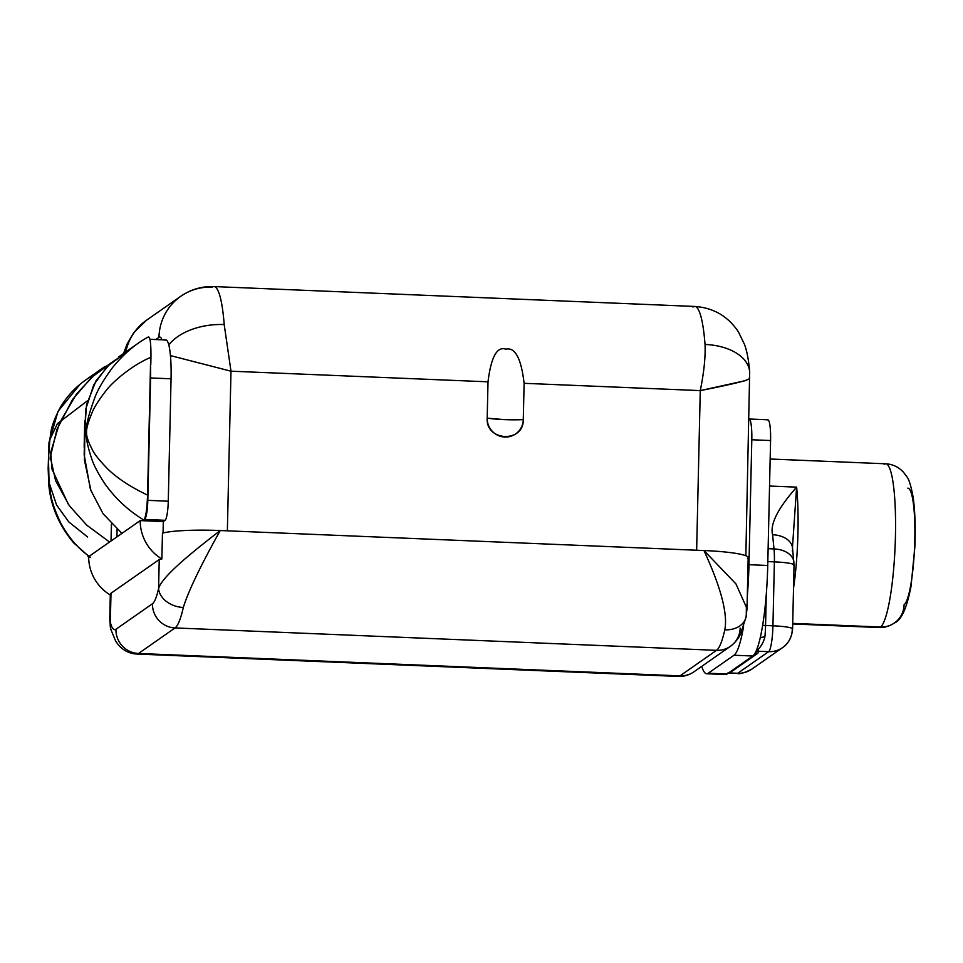<?xml version="1.0" encoding="UTF-8"?>
<svg xmlns="http://www.w3.org/2000/svg" width="963" height="963" viewBox="0 0 963 963"><rect width="100%" height="100%" fill="white"/><g stroke="black" fill="none" stroke-linecap="round" stroke-linejoin="round"><path stroke-width="1.44" d="M110.877 629.585A23.413 20.608 -14.7 0 1 110.336 622.351L110.986 593.256L110.336 622.351A65.845 10.304 -87.6 0 0 115.933 629.272L152.479 603.741A65.845 10.304 -87.6 0 0 158.582 588.634L159.244 559.539L110.986 593.256L110.336 595.014A43.901 43.046 -124.9 0 1 88.668 556.626L140.213 520.61A43.901 43.046 55.1 0 0 161.868 558.997L159.244 559.539L110.986 593.256L110.336 595.014A43.901 43.046 -124.9 0 1 88.668 556.626L140.213 520.61L163.313 521.561L163.048 532.996L163.313 521.561L165.118 520.297L144.655 519.442L142.849 520.718L163.313 521.561L165.118 520.297A17.286 2.708 -87.6 0 0 168.272 501.205L171.053 378.808A43.78 6.849 -87.6 0 0 165.034 340.228M117.077 529.397L116.908 536.897L117.077 529.397M111.515 524.028L111.13 540.929L111.515 524.028M111.407 523.92L111.022 541.013M90.438 557.204C78.665 549.139 68.83 537.884 60.934 523.415C54.807 510.51 51.304 500.17 50.413 492.406C48.415 475.951 47.897 464.828 48.86 459.014C48.355 453.669 49.053 444.629 50.955 431.881C51.882 425.815 54.867 417.894 59.911 408.119C68.156 393.843 79.797 382.576 94.831 374.318C79.797 382.576 68.156 393.843 59.911 408.119C54.867 417.894 51.882 425.815 50.955 431.881C49.053 444.629 48.355 453.669 48.86 459.014C47.897 464.828 48.415 475.951 50.413 492.406C51.304 500.17 54.807 510.51 60.934 523.415C68.83 537.884 78.665 549.139 90.438 557.204M109.565 542.025L86.766 525.172L69.336 505.707L55.601 480.669L50.305 457.064L56.973 429.305L72.538 399.489L91.545 377.388L115.127 360.09L94.615 374.607L76.39 394.168L59.477 423.106L50.762 452.189L51.882 468.933L68.361 504.335M87.982 555.952A17.286 2.708 -87.6 0 0 88.68 557.77M110.3 594.58L109.734 619.955L110.793 629.26A23.413 20.608 -14.7 0 1 110.336 622.351A65.845 10.304 -87.6 0 0 115.933 629.272L152.479 603.741A65.845 10.304 -87.6 0 0 158.582 588.634A23.413 17.575 12.7 0 0 183.331 607.46C188.194 591.523 200.485 565.871 220.238 530.529A52.676 6.163 -178.7 0 0 162.458 533.165L161.868 558.997L162.458 533.165A52.676 6.163 1.3 0 1 220.238 530.529C189.121 554.544 161.652 577.186 158.582 588.634L159.244 559.539L161.868 558.997A43.901 43.046 -124.9 0 1 140.213 520.61L142.849 520.718L144.655 519.442A17.286 2.708 -87.6 0 0 147.808 500.351A17.286 2.708 92.4 0 1 144.655 519.442L165.118 520.297A17.286 2.708 92.4 0 0 168.272 501.205L171.053 378.808L150.589 377.953L147.808 500.351L168.272 501.205L147.808 500.351L150.589 377.953A43.78 6.849 -87.6 0 0 150.529 364.231A43.78 6.849 92.4 0 1 150.589 377.953L171.053 378.808A43.78 6.849 92.4 0 0 165.853 339.963L149.891 339.301M142.656 520.706L143.728 519.96C145.714 518.022 146.99 509.728 147.568 495.102L150.529 364.231L147.568 495.102C130.583 486.989 117.305 478.274 107.724 468.957C99.177 460.17 93.965 453.585 92.087 449.215C88.09 441.403 86.261 435.77 86.586 432.303C86.285 428.812 88.042 422.444 91.858 413.199C93.688 408.083 98.346 400.668 105.798 390.966C112.623 381.661 132.774 364.712 150.95 357.297L150.794 364.508L150.95 357.297C151.047 342.997 150.108 336.243 148.146 337.062C135.277 343.972 123.336 354.252 112.298 367.902C103.27 380.253 97.407 390.28 94.723 397.96C88.765 414.21 85.948 425.297 86.285 431.207C85.587 436.504 87.38 445.652 91.654 458.629C93.592 464.792 97.865 472.989 104.461 483.197C114.97 498.16 128.055 510.414 143.728 519.96C145.714 518.022 146.99 509.728 147.568 495.102C130.583 486.989 117.305 478.274 107.724 468.957C99.177 460.17 93.965 453.585 92.087 449.215C88.09 441.403 86.261 435.77 86.586 432.303C86.285 428.812 88.042 422.444 91.858 413.199C93.688 408.083 98.346 400.668 105.798 390.966C112.623 381.661 132.774 364.712 150.95 357.297C151.047 342.997 150.108 336.243 148.146 337.062C135.277 343.972 123.336 354.252 112.298 367.902C103.27 380.253 97.407 390.28 94.723 397.96C88.765 414.21 85.948 425.297 86.285 431.207C85.587 436.504 87.38 445.652 91.654 458.629C93.592 464.792 97.865 472.989 104.461 483.197C114.97 498.16 128.055 510.414 143.728 519.96M121.94 533.382L103.005 513.664L90.919 490.456L84.479 460.362L84.84 432.929L85.707 409.311L93.808 384.706L107.447 366.301L127.333 351.567L109.613 364.207L96.023 380.806L86.526 404.797L84.816 428.956M87.513 400.728L57.455 423.612L49.895 439.537L48.668 455.74L49.895 439.537L57.455 423.612L87.513 400.728M48.547 461.181L49.041 482.511L56.552 504.973L68.782 521.934L87.621 536.981L68.782 521.934L56.54 504.973L49.041 482.511L48.547 461.181M115.933 629.272A23.413 22.956 55.1 0 0 138.516 653.48A89.258 13.964 92.4 0 1 136.83 654.033L136.83 654.033A89.258 13.964 -87.6 0 0 138.516 653.48A23.413 22.956 -124.9 0 1 115.933 629.272M152.479 603.741A23.413 22.956 55.1 0 0 175.061 627.936L138.516 653.48L679.986 675.87L716.532 650.338L175.061 627.936A23.413 22.956 -124.9 0 1 152.479 603.741M183.331 607.46A89.258 13.964 92.4 0 1 175.061 627.936A89.258 13.964 -87.6 0 0 183.331 607.46C188.194 591.523 200.485 565.871 220.238 530.529C189.121 554.544 161.652 577.186 158.582 588.634A23.413 17.575 12.7 0 0 183.331 607.46M747.505 558.576A52.676 6.163 -178.7 0 0 703.953 550.535L220.238 530.529L703.953 550.535C720.938 587.406 727.896 613.84 724.814 629.85A89.258 13.964 92.4 0 1 716.532 650.338A89.258 13.964 -87.6 0 0 724.814 629.85A23.413 17.575 12.7 0 0 746 617.139A23.413 17.575 12.7 0 0 746.277 612.937L746.445 605.113L746.277 612.937M110.793 629.26L115.716 641.286L118.786 645.391C123.842 650.819 129.861 653.696 136.83 654.033L678.313 676.435A89.258 13.964 -87.6 0 0 679.986 675.87L716.532 650.338L175.061 627.936L138.516 653.48L679.986 675.87A89.258 13.964 92.4 0 1 678.313 676.435C683.923 676.64 689.123 675.099 693.926 671.825A23.413 22.956 -124.9 0 1 679.986 675.87A23.413 22.956 55.1 0 0 693.926 671.825L730.472 646.281A23.413 22.956 -124.9 0 1 716.532 650.338A23.413 22.956 55.1 0 0 740.162 628.045M706.698 673.751A81.939 12.82 -87.6 0 1 701.75 666.36A81.939 12.82 -87.6 0 0 708.238 673.233L734.011 655.225A81.939 12.82 -87.6 0 0 743.641 626.022A81.939 12.82 -87.6 0 1 734.011 655.225L708.238 673.233L727.005 674.016A81.939 12.82 92.4 0 1 725.464 674.521L706.698 673.751A81.939 12.82 -87.6 0 0 708.238 673.233L727.005 674.016L752.777 656.008L734.011 655.225L752.777 656.008L727.005 674.016A81.939 12.82 -87.6 0 1 724.814 674.389M760.168 638.12A5.706 2.119 -174 0 1 764.851 637.061C762.19 647.979 755.437 649.965 759 651.265A5.706 5.634 -42.4 0 0 755.486 652.433A81.939 12.82 -87.6 0 0 759.53 640.72A81.939 12.82 -87.6 0 0 759.951 639.011A81.939 12.82 92.4 0 0 767.74 565.486L770.581 440.548L767.74 565.486L748.973 564.703A81.939 12.82 -87.6 0 1 747.312 595.953A81.939 12.82 -87.6 0 0 748.973 564.703L751.802 439.766A23.413 3.659 -87.6 0 0 748.949 419.001A23.413 3.659 -87.6 0 1 749.021 418.989L767.8 419.772A23.413 3.659 92.4 0 1 770.581 440.548L751.802 439.766L748.973 564.703L767.74 565.486A81.939 12.82 92.4 0 1 759.951 639.011A81.939 12.82 92.4 0 1 755.486 652.433A81.939 12.82 92.4 0 1 752.777 656.008A81.939 12.82 -87.6 0 0 754.21 654.527A81.939 12.82 -87.6 0 0 755.486 652.433A5.706 5.634 137.6 0 1 759 651.265L757.761 653.299A5.706 5.597 55.1 0 0 754.486 654.214A5.706 5.597 55.1 0 1 757.761 653.299L731.988 671.307L757.761 653.299M170.427 355.588L230.988 371.188L227.364 530.818L230.988 371.188L224.198 324.567A52.676 31.49 175.6 0 0 168.802 345.007A52.676 31.49 175.6 0 1 224.198 324.567A95.108 14.878 -87.6 0 0 213.918 286.565A95.108 14.878 92.4 0 1 224.198 324.567L230.988 371.188L170.427 355.588M161.965 339.795A42.432 6.633 -87.6 0 0 158.967 337.315A52.676 51.665 -124.9 0 1 180.767 296.291A52.676 51.665 55.1 0 0 158.967 337.315L155.777 339.542L158.967 337.315A42.432 6.633 -87.6 0 1 161.965 339.795M146.569 320.185A52.676 51.665 55.1 0 0 125.696 352.47A52.676 51.665 -124.9 0 1 146.569 320.185L180.767 296.291C190.782 289.406 201.833 286.167 213.918 286.565A95.108 14.878 -87.6 0 0 212.137 287.167A52.676 51.665 55.1 0 0 180.767 296.291M524.113 383.31C521.188 358.32 515.097 346.933 505.84 349.184C497.016 346.162 491.082 357.044 488.012 381.817L230.988 371.188L488.012 381.817L487.194 418.147A29.263 3.419 -178.7 0 0 504.215 419.603A29.263 3.419 -178.7 0 0 523.282 419.639L524.113 383.31C521.188 358.32 515.097 346.933 505.84 349.184C497.016 346.162 491.082 357.044 488.012 381.817L487.194 418.147C485.545 441.523 523.872 443.112 523.282 419.639L504.215 419.603L487.194 418.147A18.285 17.936 -124.9 0 0 504.829 437.046A18.285 17.936 -124.9 0 0 523.282 419.639L524.113 383.31L700.27 390.605L524.113 383.31M213.918 286.565L694.756 306.451C713.354 307.739 727.872 316.165 738.332 331.741L744.483 344.381C746.987 351.05 748.72 360.246 749.683 371.983A52.676 31.49 175.6 0 0 705.036 344.453A95.108 14.878 -87.6 0 0 694.756 306.451A95.108 14.878 92.4 0 1 705.036 344.453C705.59 356.912 704.001 372.296 700.27 390.605L746.602 380.385M745.844 555.735L749.683 371.983A52.676 31.49 175.6 0 0 705.036 344.453C705.59 356.912 704.001 372.296 700.27 390.605L696.646 550.234L700.27 390.605C735.118 383.731 751.417 379.591 749.142 378.182M694.756 306.451A95.108 14.878 -87.6 0 0 692.963 307.053M745.94 617.403A23.413 17.575 12.7 0 1 724.814 629.85C727.896 613.84 720.938 587.406 703.953 550.535L735.985 583.951L747.023 608.676L735.985 583.951L703.953 550.535A52.676 6.163 1.3 0 1 748.179 557.625L747.023 608.628L746 617.139L740.607 633.823C740.21 634.605 737.839 640.648 730.472 646.281M767.355 419.916A23.413 3.659 92.4 0 1 770.581 440.548L751.802 439.766A23.413 3.659 -87.6 0 0 749.021 418.989M764.851 637.061A23.413 3.659 -87.6 0 0 765.573 625.493L772.94 625.806A23.413 3.659 -87.6 0 1 768.655 651.662A23.413 22.956 55.1 0 0 782.594 647.605A23.413 22.956 -124.9 0 1 768.655 651.662L737.742 673.269A23.413 22.956 55.1 0 0 751.682 669.225A23.413 22.956 -124.9 0 1 737.742 673.269A23.413 3.659 92.4 0 1 737.297 673.426A23.413 3.659 -87.6 0 0 737.742 673.269L728.738 672.908L731.988 671.307A5.706 5.597 -124.9 0 0 730.748 671.404A5.706 5.597 -124.9 0 1 731.988 671.307L728.522 672.956L737.742 673.269L768.655 651.662L759 651.265C755.437 649.965 762.19 647.979 764.851 637.061A23.413 3.659 -87.6 0 0 765.573 625.493A5.706 0.662 1.3 0 1 762.66 625.264A5.706 0.662 -178.7 0 0 765.573 625.493L772.94 625.806A23.413 3.659 92.4 0 1 768.655 651.662L759 651.265M766.271 594.388L765.573 625.493L766.271 594.388M727.799 673.029L737.297 673.426C739.464 674.353 744.267 672.944 751.682 669.225L782.594 647.605A23.413 22.956 55.1 0 0 792.284 629.381A23.413 2.733 -178.7 0 0 792.597 628.947A23.413 2.733 -178.7 0 0 772.94 625.806L774.384 561.874L767.824 561.61L774.384 561.874A23.413 3.659 -87.6 0 0 773.999 548.934L772.591 534.742A23.413 15.504 -5.7 0 1 792.525 547.995A23.413 15.504 -5.7 0 1 792.332 551.269M792.718 623.386L880.471 627.021A81.939 12.82 92.4 0 1 878.93 627.527A81.939 12.82 -87.6 0 0 880.471 627.021L792.718 623.386M793.741 565.45A23.413 2.733 -178.7 0 0 794.042 565.028A23.413 2.733 -178.7 0 0 774.384 561.874A23.413 3.659 92.4 0 0 773.999 548.934L768.125 548.681L773.999 548.934A23.413 15.504 -5.7 0 1 793.933 562.187A23.413 15.504 174.3 0 0 773.999 548.934L772.591 534.742C769.882 524.185 777.899 508.32 796.618 487.146A81.939 12.82 -87.6 0 1 793.512 588.224A81.939 12.82 -87.6 0 0 796.618 487.146L792.501 546.84L796.618 487.146C777.899 508.32 769.882 524.185 772.591 534.742A23.413 15.504 -5.7 0 1 792.525 547.995L792.501 546.803M796.618 487.146L769.545 486.026L796.618 487.146M770.159 459.014L885.695 463.793A81.939 12.82 92.4 0 1 895.301 541.338A81.939 12.82 92.4 0 1 880.471 627.021A81.939 12.82 -87.6 0 0 895.301 541.338A81.939 12.82 -87.6 0 0 885.695 463.793A81.939 12.82 -87.6 0 0 884.154 464.31M885.695 463.793C892.629 464.142 898.587 466.983 903.571 472.339L906.64 476.456C908.855 478.767 911.034 485.761 913.177 497.474C915.067 511.281 915.632 527.808 914.85 547.056L911.058 586.19C906.821 608.159 901.272 620.425 894.41 622.965A23.413 22.956 -124.9 0 1 880.471 627.021A23.413 22.956 55.1 0 0 904.101 604.728A58.526 9.161 92.4 0 0 914.694 543.529A58.526 9.161 92.4 0 0 907.832 488.145M794.042 565.028L792.597 628.947A23.413 2.733 1.3 0 0 772.94 625.806L774.384 561.874A23.413 2.733 1.3 0 1 794.042 565.028L792.525 547.995M84.624 437.419L84.166 454.717L90.269 488.626M85.683 379.952L105.184 366.337M118.678 356.9L138.166 343.285M80.266 384.056L58.045 411.333L48.993 442.462L48.15 468.62L48.8 484.786C50.666 505.804 58.912 525.112 73.525 542.699L89.74 557.216M146.472 320.258L133.713 332.729L127.068 344.068L123.445 353.794M792.705 623.964L878.93 627.527C884.491 627.732 889.656 626.215 894.41 622.965M792.597 628.947C791.634 641.021 784.701 646.342 782.594 647.605M84.744 420.578L84.142 447.205"/></g></svg>
